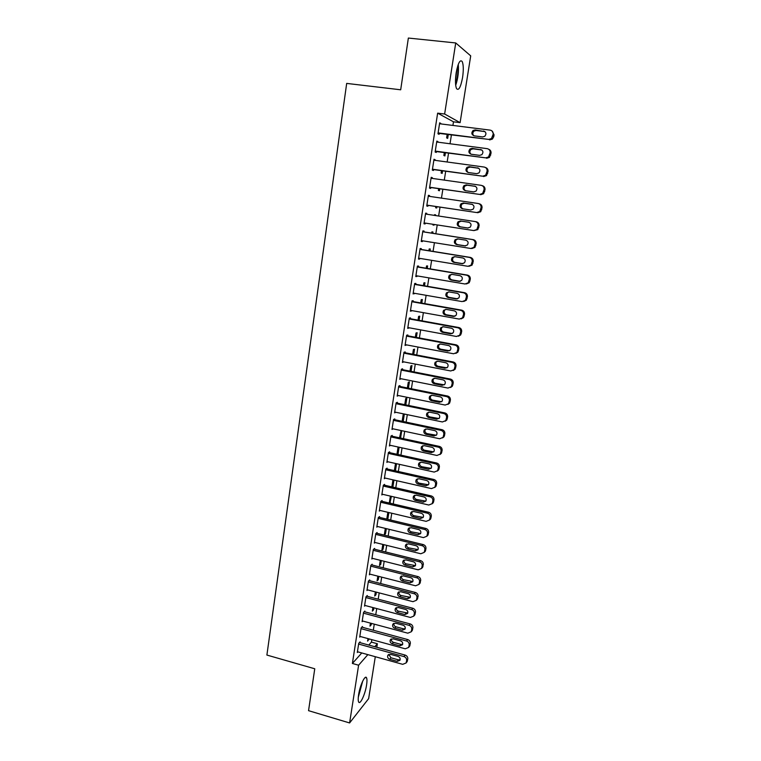 <?xml version="1.0" encoding="UTF-8"?>
<svg xmlns="http://www.w3.org/2000/svg" width="761" height="761" viewBox="0 0 761 761"><rect width="100%" height="100%" fill="white"/><g stroke="black" fill="none" stroke-linecap="round" stroke-linejoin="round"><path stroke-width="1.14" d="M358.593 694.803C359.972 685.309 365.27 674.217 366.583 677.889C367.106 679.154 367.106 681.514 366.574 684.995C365.232 694.27 359.972 705.504 358.593 701.851C358.07 700.615 358.07 698.265 358.593 694.803M456.181 72.752C458.084 62.878 460.11 59.168 462.241 61.603C463.506 64.828 463.62 70.136 462.574 77.517C460.7 87.306 458.683 90.997 456.524 88.59C455.268 85.451 455.154 80.171 456.181 72.752M368.8 645.071L371.435 642.113L371.825 639.649M373.309 630.241L374.269 624.153M375.753 614.755L376.733 608.562M378.207 599.192L379.197 592.895M380.671 583.535L381.689 577.133M383.154 567.792L384.181 561.295M385.656 551.963L386.693 545.361M388.167 536.048L389.223 529.333M390.688 520.048L391.763 513.228M393.228 503.953L394.322 497.028M395.777 487.772L396.89 480.733M398.345 471.506L399.468 464.353M400.923 455.135L402.065 447.877M403.52 438.688L404.681 431.306M406.127 422.136L407.306 414.65M408.752 405.499L409.951 397.889M411.387 388.757L412.605 381.033M414.041 371.929L415.278 364.091M416.714 355.007L417.97 347.045M419.397 337.979L420.671 329.903M422.098 320.857L423.392 312.657M424.809 303.639L426.122 295.316M427.549 286.326L428.881 277.879M430.288 268.909L431.639 260.329M433.057 251.387L434.426 242.683M435.834 233.77L437.223 224.933M438.631 216.019L440.029 207.144M441.456 198.117L442.854 189.261M444.291 180.11L445.689 171.282M447.154 161.988L448.543 153.189M450.027 143.762L451.406 134.992M452.919 125.432L453.489 121.817L460.101 122.645L444.633 114.017L455.725 42.949L470.707 55.857L460.101 122.645M371.435 642.113L377.361 643.739L376.8 647.278M375.297 656.714L368.647 698.627L349.603 722.95L358.612 665.219L367.848 654.641M349.603 722.95L308.547 710.669L314.759 668.776L266.892 655.059L346.683 83.406L400.686 89.788L408.362 38.05L455.725 42.949M371.435 623.392L371.216 624.829L369.97 626.16L370.445 623.126M362.341 627.273L362.455 626.503L361.142 627.873L359.706 637.138L360.305 636.5M376.353 592.153L375.934 594.798L374.707 596.025L375.354 591.896M367.163 596.301L367.278 595.521L365.974 596.786L364.519 606.146L365.166 605.509M381.309 560.572L380.7 564.443L379.482 565.566L380.31 560.315M372.034 564.985L372.158 564.196L370.864 565.347L369.389 574.812L370.093 574.175M386.331 528.638L385.523 533.765L384.315 534.783L385.323 528.391M376.961 533.328L377.085 532.529L375.81 533.566L374.317 543.135L375.087 542.498M391.411 496.353L389.86 503.164M390.383 496.115L389.299 503.04M381.946 501.318L382.07 500.51L380.804 501.432L379.301 511.107L380.148 510.469M396.538 463.696L395.416 470.84M395.511 463.468L394.388 470.612M386.988 468.947L387.111 468.139L385.856 468.938L384.334 478.726L385.285 478.098M401.123 430.545L399.535 437.832M401.732 430.678L400.571 438.051M392.077 436.224L392.21 435.397L390.964 436.072L389.423 445.975L390.507 445.356M405.784 404.881L406.859 398.041L405.699 398.564L404.747 404.671M397.232 403.13L397.366 402.293L396.129 402.845L394.579 412.852L395.806 412.262L394.702 412.034L442.407 421.955L445.765 420.614L446.574 417.589C446.717 415.496 445.784 414.146 443.796 413.518L396.005 403.682M411.054 371.339L411.967 365.565L410.826 365.955L410.008 371.14M402.445 369.656L402.579 368.809L401.361 369.237L399.782 379.359L401.028 378.74M416.391 337.418L417.123 332.719L416.001 332.995L415.335 337.228M407.715 335.801L407.848 334.954L406.64 335.24L405.052 345.484L406.307 344.838M421.784 303.106L422.345 299.52L421.233 299.663L420.719 302.916M413.042 301.565L413.175 300.7L411.996 300.852L410.379 311.211L411.644 310.555M427.235 268.395L427.625 265.941L426.521 265.96L426.17 268.214M418.436 266.93L418.569 266.055L417.399 266.074L415.772 276.547L416.952 276.49L417.047 275.872M432.752 233.285L432.961 231.991L431.877 231.867L431.677 233.113M431.354 242.198L430.26 242.141L431.354 242.217M423.887 231.896L424.029 231.011L422.869 230.887L421.223 241.484L422.384 241.57L422.507 240.79M437.271 197.499L438.355 197.651L437.271 197.508M436.938 206.678L436.728 207.991L435.653 207.782L435.853 206.516M428.386 195.387L429.546 195.558L428.405 195.292L426.74 206.012L427.882 206.241L428.024 205.356M429.546 195.558L429.423 196.357M442.569 170.845L442.17 173.384L441.114 173.032L441.475 170.692M433.97 159.534L435.13 159.696L434.008 159.268L432.315 170.122L433.447 170.493L433.589 169.598M435.13 159.696L435.035 160.333M448.267 134.592L447.668 138.388L446.631 137.893L447.164 134.45M439.611 123.253L440.781 123.396L439.677 122.825L437.965 133.803L439.078 134.336L439.221 133.422M440.781 123.396L440.705 123.891M453.489 121.817L437.642 113.151L352.391 663.459L361.77 652.948M436.776 141.441L437.946 141.603L436.833 141.108L435.13 152.019L436.253 152.466L436.395 151.563M437.946 141.603L437.86 142.164M445.413 152.771L444.909 155.938L443.863 155.51L444.31 152.628M431.173 177.513L432.334 177.674L431.202 177.332L429.518 188.119L430.659 188.424L430.802 187.529M432.334 177.674L432.219 178.397M439.744 188.814L439.439 190.735L438.374 190.459L438.659 188.661M425.627 213.166L426.778 213.337L425.627 213.137L423.972 223.801L425.123 223.953L423.972 223.801M426.778 213.337L426.645 214.202M425.256 223.087L425.123 223.953M434.569 214.707L435.653 214.868L434.569 214.688L434.455 215.392M435.653 214.868L435.539 215.553M434.141 224.457L434.036 225.151L432.952 225.009L433.066 224.295M421.156 249.465L421.29 248.59L420.129 248.533L418.493 259.073L419.653 259.082L419.768 258.379M429.984 250.892L430.279 249.009L429.185 248.961L428.909 250.721M415.734 284.3L415.867 283.434L414.688 283.52L413.071 293.936L414.336 293.261M424.495 285.803L424.971 282.778L423.867 282.854L423.43 285.622M410.369 318.735L410.502 317.879L409.313 318.098L407.706 328.4L408.971 327.744M419.073 320.314L419.73 316.167L418.607 316.376L418.017 320.124M405.071 352.781L405.204 351.934L403.996 352.286L402.407 362.464L403.663 361.836M413.718 354.426L414.536 349.185L413.404 349.518L412.662 354.226M399.829 386.436L399.963 385.599L398.735 386.084L397.175 396.148L398.412 395.539M408.41 388.158L409.408 381.851L408.257 382.307L407.373 387.948M394.645 419.72L394.778 418.892L393.542 419.511L391.991 429.461L393.152 428.852M403.168 421.518L404.329 414.155L403.168 414.726L402.131 421.299M389.527 452.633L389.651 451.815L388.405 452.548L386.873 462.393L387.882 461.765M399.125 447.23L397.984 454.498M398.098 447.011L396.957 454.269M384.457 485.176L384.581 484.367L383.325 485.233L381.813 494.964L382.707 494.327M393.97 480.067L392.857 487.107M392.942 479.839L391.839 486.869M379.444 517.366L379.577 516.567L378.303 517.547L376.8 527.164L377.608 526.526M388.861 512.543L387.958 518.308L386.902 519.145M387.844 512.296L386.778 519.116M374.488 549.195L374.612 548.405L373.328 549.499L371.853 559.021L372.576 558.384M383.82 544.648L383.106 549.147L381.898 550.213L382.812 544.4M369.589 580.681L369.713 579.901L368.419 581.109L366.954 590.526L367.62 589.88M378.826 576.4L378.312 579.663L377.085 580.833L377.827 576.153M364.738 611.825L364.861 611.054L363.558 612.377L362.103 621.689L362.731 621.043M373.889 607.811L373.565 609.856L372.329 611.131L372.89 607.554M359.943 642.636L360.067 641.865L358.745 643.292L357.309 652.51L357.889 651.873M369.009 638.879L367.62 641.104L368.02 638.612M374.764 646.717L377.361 643.739M352.391 663.459L358.612 665.219M437.642 113.151L444.633 114.017M432.952 224.99L434.036 225.151M421.242 241.389L422.384 241.57M418.512 258.892L419.653 259.082M415.81 276.3L416.952 276.49M413.118 293.613L414.25 293.803M410.445 310.821L411.568 311.021M407.782 327.924L408.904 328.134M405.137 344.942L406.26 345.152M402.502 361.856L403.625 362.074M399.886 378.674L401.009 378.902M397.29 395.406L398.403 395.625M389.385 502.526L390.403 502.764M386.94 518.07L387.958 518.308M384.514 533.528L385.523 533.765M382.098 548.9L383.106 549.147M379.701 564.196L380.7 564.443M377.313 579.406L378.312 579.663M374.935 594.541L375.934 594.798M372.576 609.59L373.565 609.856M370.217 624.562L371.216 624.829M367.886 639.459L368.866 639.735M439.535 123.748L490.227 130.141C492.338 130.635 493.318 132.024 493.157 134.307L491.482 138.569L488.705 139.406L438.108 132.89M438.051 133.27L488.705 139.406M483.587 131.006C486.212 132.11 486.612 133.869 484.795 136.286L482.626 136.932L474.179 135.848C471.544 134.707 471.164 132.928 473.047 130.521L475.14 129.941L485.033 131.663M473.789 135.762C472.419 134.193 472.495 132.623 474.027 131.073L476.11 130.483L484.529 131.548M491.967 130.902L494.06 134.84L493.756 136.685L492.386 139.082L489.627 139.919M436.69 142.012L487.192 148.652C489.294 149.156 490.274 150.535 490.113 152.809L488.533 156.966L485.68 157.86L435.273 151.106M435.225 151.41L485.68 157.86M480.581 149.47C483.159 150.545 483.587 152.276 481.865 154.673L479.62 155.358L471.211 154.236C468.624 153.132 468.215 151.382 470.003 148.994L472.162 148.366L481.865 150.003M470.992 154.198C469.489 152.685 469.489 151.106 470.992 149.46L473.142 148.833L481.532 149.936M488.724 149.261C490.445 149.974 491.206 151.306 491.026 153.256L489.456 157.403L486.612 158.288M433.865 160.181L484.177 167.049C486.269 167.563 487.249 168.942 487.097 171.196L485.604 175.249L482.674 176.2L432.457 169.218M432.429 169.437L482.674 176.2M477.594 167.829C480.124 168.875 480.572 170.578 478.935 172.947L476.643 173.679L468.262 172.519C465.713 171.444 465.285 169.722 466.988 167.353L469.204 166.678L478.698 168.248M468.224 172.519C466.588 171.063 466.503 169.475 467.986 167.743L470.193 167.078L478.555 168.219M485.48 167.506C487.344 168.162 488.182 169.513 488.01 171.567L486.526 175.61L483.615 176.552M455.696 85.327C457.998 78.554 458.854 71.572 458.265 64.4M457.799 65.731C458.312 71.972 457.561 78.041 455.563 83.938M455.487 80.552L456.895 69.042M358.279 697.352L362.693 681.133M362.122 682.389L358.431 695.963M359.468 690.512L360.267 687.573M431.059 178.236L481.18 185.332C483.273 185.855 484.234 187.235 484.091 189.479L482.674 193.437L479.687 194.436L429.661 187.225M429.642 187.358L479.687 194.436M474.617 186.074C477.109 187.092 477.575 188.776 476.025 191.125L473.675 191.896L465.332 190.697C462.821 189.651 462.374 187.948 463.991 185.608L466.265 184.894L475.492 186.359M465.494 190.716C463.706 189.346 463.544 187.748 465 185.922L467.264 185.208L475.539 186.388M482.246 185.665C484.253 186.236 485.176 187.606 485.014 189.774L483.615 193.713L480.638 194.711M428.262 196.186L478.203 203.51C480.286 204.043 481.247 205.422 481.095 207.648L479.763 211.51L476.719 212.557L426.873 205.118M426.864 205.175L476.719 212.557M471.668 204.214C474.122 205.213 474.607 206.868 473.123 209.189L470.726 209.998L462.412 208.761C459.948 207.734 459.482 206.069 461.023 203.748L463.344 202.997L472.153 204.338M462.85 208.828C460.862 207.563 460.595 205.946 462.041 203.986L464.353 203.235L472.353 204.414M478.869 203.682L479.154 203.748C481.228 204.281 482.189 205.651 482.036 207.867L480.705 211.72L477.68 212.757M425.494 214.031L475.245 221.575C477.318 222.117 478.279 223.496 478.127 225.713L476.862 229.489L473.77 230.573L424.115 222.916M468.728 222.25C471.145 223.22 471.649 224.856 470.231 227.159L467.796 227.996L459.511 226.721C457.085 225.722 456.6 224.067 458.074 221.774L460.443 220.985L468.728 222.25M468.053 228.024L460.538 226.873C458.112 225.874 457.637 224.229 459.102 221.936L461.461 221.156L468.995 222.307M475.378 221.603L476.205 221.746C478.269 222.279 479.23 223.658 479.078 225.865L477.813 229.622L473.903 230.593M422.736 231.772L472.296 239.544C474.36 240.086 475.321 241.465 475.178 243.672L473.97 247.363L470.831 248.486L421.356 240.609M471.81 248.543L474.931 247.42L476.139 243.748C476.281 241.551 475.33 240.181 473.266 239.639L422.745 231.715M465.818 240.172C468.196 241.132 468.709 242.749 467.349 245.023L464.885 245.889L456.629 244.576C454.241 243.596 453.746 241.969 455.154 239.696L457.551 238.878L465.818 240.172M465.58 245.908L457.665 244.652C455.278 243.672 454.783 242.055 456.191 239.782L457.989 238.944M419.986 249.408L469.375 257.399C471.43 257.95 472.391 259.33 472.239 261.518L471.088 265.132L467.92 266.293L418.626 258.188M469.014 266.293L472.058 265.123L473.209 261.527C473.352 259.339 472.4 257.969 470.355 257.418L420.015 249.275M462.916 257.998C465.256 258.94 465.78 260.528 464.486 262.783L461.984 263.677L453.765 262.336C451.406 261.365 450.902 259.758 452.243 257.503L454.678 256.666L462.916 257.998M462.945 263.667L454.802 262.336C452.453 261.365 451.948 259.767 453.29 257.532L454.84 256.685M417.266 266.949L466.464 275.159C468.51 275.72 469.47 277.09 469.318 279.268L468.224 282.797L465.019 283.996L415.906 275.682M466.369 283.948L469.204 282.721L470.298 279.201C470.441 277.023 469.499 275.663 467.454 275.101L417.294 266.74M460.025 275.71C462.346 276.643 462.878 278.212 461.642 280.438L459.111 281.361L450.921 279.981C448.59 279.03 448.067 277.442 449.361 275.216L451.825 274.34L460.025 275.71M460.262 281.304L451.967 279.905C449.646 278.964 449.133 277.385 450.417 275.159L451.787 274.34M414.555 284.386L463.573 292.804C465.618 293.375 466.56 294.745 466.417 296.914L465.371 300.367L462.136 301.594L413.204 293.061M463.734 301.48L466.36 300.215L467.406 296.771C467.549 294.612 466.607 293.251 464.571 292.681L414.593 284.1M457.161 293.327C459.444 294.241 459.986 295.791 458.797 297.998L456.248 298.94L448.086 297.522C445.794 296.59 445.261 295.021 446.498 292.814L448.99 291.92L457.161 293.327M457.599 298.835L449.142 297.38C446.85 296.448 446.327 294.887 447.563 292.69L448.771 291.891M411.853 301.717L460.7 310.355C462.736 310.926 463.677 312.295 463.535 314.455L462.526 317.841L459.264 319.087L410.512 310.355M461.099 318.897L463.525 317.613L464.533 314.245C464.676 312.096 463.734 310.735 461.708 310.155L411.91 301.366M454.307 310.84C456.562 311.734 457.123 313.275 455.982 315.454L453.404 316.424L445.271 314.968C443.007 314.046 442.464 312.495 443.653 310.317L446.174 309.394L454.307 310.84M454.935 316.243L446.336 314.759C444.072 313.836 443.539 312.295 444.719 310.127L445.784 309.356M409.18 318.954L457.837 327.791C459.863 328.381 460.814 329.751 460.671 331.891L459.701 335.211L456.419 336.476L407.839 327.534M458.464 336.21L460.709 334.916L461.67 331.615C461.813 329.475 460.871 328.115 458.854 327.534L409.247 318.526M451.473 328.248C453.699 329.142 454.269 330.655 453.166 332.814L450.569 333.803L442.474 332.31C440.229 331.396 439.687 329.865 440.828 327.706L443.368 326.773L451.473 328.248M452.272 333.546L443.549 332.034C441.313 331.121 440.771 329.599 441.903 327.449L442.816 326.726M406.517 336.096L455.002 345.142C457.019 345.732 457.96 347.092 457.818 349.232L456.885 352.486L453.585 353.77L405.185 344.628M455.829 353.408L457.903 352.124L458.835 348.88C458.969 346.759 458.036 345.399 456.02 344.809L406.593 335.591M448.657 345.561C450.854 346.436 451.425 347.939 450.369 350.07L447.763 351.078L439.687 349.556C437.48 348.652 436.919 347.14 438.022 344.999L440.581 344.048L448.657 345.561M449.618 350.745L440.771 349.204C438.564 348.31 438.013 346.797 439.107 344.676L439.887 344.01M403.863 353.133L452.177 362.379C454.184 362.987 455.126 364.348 454.983 366.469L454.089 369.665L450.769 370.968L402.54 361.618M453.185 370.512L455.107 369.237L456.001 366.051C456.143 363.939 455.211 362.578 453.204 361.979L403.948 352.562M445.86 362.769C448.029 363.634 448.61 365.128 447.592 367.24L444.966 368.257L436.919 366.697C434.74 365.803 434.17 364.3 435.235 362.188L437.803 361.218L445.86 362.769M446.954 367.848L438.013 366.279C435.834 365.394 435.273 363.901 436.329 361.798L436.985 361.199M401.228 370.084L449.361 379.53C451.368 380.139 452.3 381.499 452.167 383.611L451.302 386.74L447.963 388.062L399.915 378.512M450.541 387.501L452.329 386.246L453.195 383.125C453.328 381.023 452.405 379.663 450.407 379.064L401.332 369.437M443.073 379.882C445.223 380.738 445.803 382.212 444.824 384.305L442.179 385.332L434.17 383.744C432.01 382.859 431.439 381.375 432.467 379.282L435.054 378.303L443.073 379.882M444.3 384.838L435.263 383.259C433.114 382.383 432.543 380.9 433.561 378.816L434.103 378.284M398.612 386.93L446.574 396.576C448.571 397.185 449.504 398.545 449.361 400.647L448.524 403.73L445.175 405.061L397.309 395.311M447.906 404.405L449.57 403.168L450.398 400.096C450.541 398.003 449.608 396.652 447.62 396.043L398.716 386.217M440.305 396.89C442.426 397.746 443.016 399.211 442.074 401.275L439.42 402.312L431.439 400.695C429.299 399.82 428.719 398.345 429.708 396.272L432.305 395.282L440.305 396.89M441.646 401.732L432.543 400.143C430.412 399.268 429.832 397.803 430.821 395.749L431.259 395.282M445.261 421.204L446.821 419.986L447.62 416.971C447.753 414.888 446.831 413.537 444.852 412.919L396.129 402.902M437.546 413.803C439.649 414.659 440.248 416.105 439.335 418.15L436.671 419.197L428.719 417.542C426.598 416.676 426.017 415.211 426.969 413.166L429.585 412.158L437.546 413.803M439.002 418.531L429.822 416.933C427.72 416.067 427.14 414.612 428.091 412.576L428.443 412.177M393.418 420.338L441.028 430.374C443.016 431.002 443.939 432.353 443.806 434.436L443.026 437.413L439.658 438.764L392.124 428.633M442.617 437.908L444.082 436.719L444.862 433.751C444.995 431.687 444.072 430.336 442.093 429.708L393.57 419.492M434.807 430.621C436.89 431.468 437.489 432.904 436.605 434.931L433.941 435.986L426.008 434.303C423.915 433.437 423.335 431.991 424.257 429.965L426.873 428.947L434.807 430.621M436.357 435.235L427.13 433.627C425.047 432.762 424.457 431.325 425.38 429.299L425.646 428.985M390.84 436.9L438.288 447.126C440.267 447.763 441.19 449.114 441.057 451.187L440.296 454.108L436.919 455.468L389.556 445.147M439.972 454.526L441.361 453.356L442.112 450.445C442.246 448.381 441.332 447.03 439.363 446.403L391.087 436.005M432.086 447.344C434.151 448.191 434.75 449.608 433.894 451.615L431.221 452.681L423.325 450.959C421.252 450.103 420.662 448.667 421.556 446.659L424.181 445.642L432.086 447.344M433.713 451.853L424.448 450.217C422.384 449.37 421.794 447.944 422.688 445.936L422.878 445.689M388.281 453.375L435.558 463.791C437.527 464.429 438.45 465.78 438.317 467.844L437.585 470.717L434.198 472.086L386.997 461.575M437.337 471.049L438.65 469.898L439.382 467.035C439.516 464.981 438.602 463.639 436.633 463.002L388.614 452.434M429.385 463.972C431.42 464.809 432.029 466.217 431.202 468.205L428.519 469.28L420.652 467.53C418.598 466.674 417.998 465.256 418.864 463.268L421.499 462.231L429.385 463.972M431.087 468.367L421.784 466.721C419.739 465.875 419.149 464.457 420.005 462.479L420.139 462.298M385.732 469.756L432.847 480.353C434.807 481.009 435.72 482.35 435.596 484.405L434.883 487.23L431.487 488.6L384.457 477.908M434.702 487.487L435.958 486.355L436.671 483.53C436.795 481.494 435.882 480.143 433.932 479.497L386.131 468.757M426.693 480.505C428.709 481.342 429.318 482.74 428.519 484.709L425.827 485.784L417.989 483.996C415.953 483.149 415.363 481.742 416.2 479.772L418.835 478.736L426.693 480.505M428.453 484.795L419.13 483.14C417.104 482.293 416.505 480.885 417.342 478.926L417.418 478.821M383.202 486.041L430.146 496.828C432.096 497.485 433.009 498.826 432.885 500.871L432.191 503.658L428.804 505.028L381.936 494.146M432.077 503.83L433.275 502.717L433.97 499.939C434.093 497.903 433.19 496.562 431.24 495.915L383.668 484.995M424.01 496.952C426.017 497.78 426.626 499.168 425.846 501.118L423.164 502.193L415.344 500.386C413.337 499.539 412.728 498.141 413.546 496.191L416.191 495.154L424.01 496.952M425.837 501.138L416.495 499.454C414.488 498.617 413.889 497.218 414.697 495.278L414.726 495.24M380.681 502.241L427.463 513.209C429.413 513.875 430.317 515.216 430.193 517.242L429.518 519.991L426.122 521.361L379.425 510.308M429.461 520.086L430.612 518.983L431.287 516.243C431.411 514.227 430.507 512.885 428.567 512.229L381.204 501.138M421.347 513.295C423.335 514.122 423.953 515.501 423.192 517.432L420.5 518.507L412.719 516.671C410.721 515.825 410.122 514.446 410.902 512.505L413.556 511.468L421.347 513.295M423.221 517.385L413.87 515.682C411.901 514.855 411.292 513.485 412.053 511.563L410.902 512.505M378.169 518.346L424.79 529.494C426.731 530.16 427.644 531.511 427.511 533.528L426.854 536.229L423.458 537.608L376.923 526.365M426.845 536.248L427.958 535.164L428.614 532.472C428.738 530.465 427.834 529.123 425.903 528.457L378.75 517.195M418.702 529.561C420.671 530.379 421.29 531.749 420.557 533.661L417.865 534.736L410.103 532.871C408.124 532.034 407.515 530.655 408.286 528.743L410.94 527.696L418.702 529.561M420.614 533.547L411.263 531.825C409.342 531.026 408.714 529.685 409.399 527.801M375.687 534.365L422.136 545.694C424.077 546.369 424.98 547.711 424.857 549.718L424.21 552.381L420.814 553.761L374.441 542.346M424.296 552.296L425.323 551.259L425.96 548.605C426.084 546.598 425.18 545.266 423.259 544.591L376.305 533.166M416.077 545.723C418.027 546.541 418.645 547.901 417.932 549.794L415.23 550.878L407.506 548.976C405.546 548.139 404.938 546.779 405.68 544.876L408.334 543.83L416.077 545.723M418.027 549.613L408.667 547.872C406.802 547.102 406.165 545.799 406.764 543.944M373.204 550.298L419.501 561.799C421.423 562.484 422.326 563.815 422.203 565.813L421.584 568.438L418.189 569.818L371.977 558.232M421.765 568.248L423.316 564.643C423.439 562.655 422.545 561.323 420.624 560.638L373.87 549.042M413.451 561.799C415.392 562.617 416.01 563.968 415.316 565.842L412.624 566.926L404.919 564.995C402.969 564.158 402.36 562.807 403.083 560.924L405.746 559.877L413.451 561.799M415.439 565.604L406.089 563.834C404.262 563.092 403.615 561.808 404.148 559.991M370.74 566.136L416.876 577.818C418.797 578.503 419.692 579.844 419.577 581.823L418.959 584.419L415.573 585.789L369.513 574.032M419.235 584.115L420.69 580.595C420.814 578.617 419.92 577.285 418.008 576.6L371.444 564.833M410.854 577.789C412.776 578.607 413.394 579.939 412.719 581.804L410.027 582.878L402.35 580.928C400.419 580.091 399.801 578.75 400.514 576.886L403.168 575.839L410.854 577.789M412.862 581.499L403.53 579.701C401.751 578.988 401.095 577.732 401.551 575.953M368.295 581.899L414.269 593.742C416.181 594.436 417.076 595.768 416.952 597.746L416.362 600.305L412.966 601.675L367.068 589.737M416.714 599.896L418.084 596.462C418.208 594.493 417.313 593.161 415.401 592.467L369.028 580.538M408.267 593.685C410.169 594.503 410.797 595.834 410.131 597.68L407.439 598.755L399.791 596.767C397.879 595.939 397.261 594.598 397.946 592.752L400.609 591.706L408.267 593.685M410.303 597.318L400.98 595.492C399.24 594.788 398.574 593.57 398.983 591.83M365.86 597.566L411.672 609.58C413.575 610.284 414.469 611.616 414.355 613.585L413.765 616.106L410.379 617.466L364.643 605.366M414.193 615.592L415.487 612.234C415.611 610.274 414.716 608.952 412.814 608.248L366.621 596.158M405.689 609.494C407.582 610.312 408.21 611.635 407.563 613.461L404.871 614.536L397.242 612.519C395.349 611.692 394.731 610.36 395.397 608.534L398.06 607.487L405.689 609.494M407.744 613.043L398.441 611.188C396.747 610.512 396.072 609.314 396.424 607.611M363.435 613.147L409.085 625.333C410.988 626.037 411.882 627.368 411.758 629.328L411.197 631.82L407.801 633.181L362.226 620.909M411.682 631.211L412.9 627.93C413.023 625.98 412.139 624.648 410.236 623.944L364.234 611.692M403.13 625.219C405.004 626.037 405.632 627.349 405.004 629.157L402.312 630.232L394.721 628.186C392.838 627.359 392.219 626.037 392.866 624.22L395.53 623.183L403.13 625.219M405.204 628.681L403.492 628.824L395.92 626.798C394.265 626.141 393.589 624.971 393.884 623.297M361.018 628.653L406.526 641C408.419 641.713 409.304 643.045 409.19 644.986L408.628 647.449L405.242 648.8L359.82 636.367M409.18 646.736L410.331 643.53C410.455 641.59 409.57 640.267 407.677 639.554L361.846 627.14M400.59 640.857C402.445 641.666 403.073 642.978 402.464 644.776L399.772 645.842L392.2 643.768C390.336 642.94 389.718 641.628 390.355 639.83L393.009 638.793L400.59 640.857M402.674 644.244L400.952 644.386L393.408 642.322C391.791 641.685 391.116 640.543 391.354 638.907M358.631 644.063L403.967 656.581C405.86 657.295 406.745 658.626 406.631 660.558L406.079 662.983L402.702 664.334L357.432 651.739M406.688 662.184L407.782 659.045C407.896 657.114 407.011 655.792 405.137 655.078L359.477 642.503M398.051 656.41C399.906 657.219 400.533 658.522 399.934 660.301L397.252 661.366L389.699 659.264C387.844 658.446 387.225 657.133 387.844 655.354L390.498 654.317L398.051 656.41M400.153 659.72L398.431 659.854L390.916 657.77L388.852 654.422M494.06 134.84L493.157 134.307M493.756 136.685L492.852 136.162M475.14 129.941L476.11 130.483M491.026 153.256L490.113 152.809M490.731 155.092L489.818 154.645M472.162 148.366L473.142 148.833M488.01 171.567L487.097 171.196M487.715 173.394L486.793 173.023M469.204 166.678L470.193 167.078M485.014 189.774L484.091 189.479M484.719 191.591L483.787 191.296M466.265 184.894L467.264 185.208M482.036 207.867L481.095 207.648M481.742 209.675L480.8 209.456M463.344 202.997L464.353 203.235M479.078 225.865L478.127 225.713M478.783 227.653L477.832 227.51M460.443 220.985L461.461 221.156M459.511 226.721L460.538 226.873M473.266 239.639L472.296 239.544M476.139 243.748L475.178 243.672M475.844 245.527L474.883 245.461M464.885 245.889L465.371 245.927M456.629 244.576L457.665 244.652M470.355 257.418L469.375 257.399M473.209 261.527L472.239 261.518M472.914 263.296L471.944 263.296M461.984 263.677L462.888 263.677M453.765 262.336L454.802 262.336M467.454 275.101L466.464 275.159M470.298 279.201L469.318 279.268M470.013 280.961L469.033 281.037M459.111 281.361L460.129 281.285M450.921 279.981L451.967 279.905M464.571 292.681L463.573 292.804M467.406 296.771L466.417 296.914M467.121 298.521L466.132 298.673M456.248 298.94L457.275 298.797M448.086 297.522L449.142 297.38M461.708 310.155L460.7 310.355M464.533 314.245L463.535 314.455M464.248 315.986L463.249 316.205M453.404 316.424L454.431 316.205M445.271 314.968L446.336 314.759M458.854 327.534L457.837 327.791M461.67 331.615L460.671 331.891M461.385 333.347L460.386 333.632M450.569 333.803L451.615 333.508M442.474 332.31L443.549 332.034M456.02 344.809L455.002 345.142M458.835 348.88L457.818 349.232M458.55 350.602L457.532 350.964M447.763 351.078L448.809 350.716M439.687 349.556L440.771 349.204M453.204 361.979L452.177 362.379M456.001 366.051L454.983 366.469M455.725 367.763L454.697 368.191M444.966 368.257L446.022 367.829M436.919 366.697L438.013 366.279M450.407 379.064L449.361 379.53M453.195 383.125L452.167 383.611M452.919 384.828L451.882 385.313M442.179 385.332L443.254 384.847M434.17 383.744L435.263 383.259M447.62 396.043L446.574 396.576M450.398 400.096L449.361 400.647M450.122 401.789L449.085 402.35M439.42 402.312L440.495 401.76M431.439 400.695L432.543 400.143M444.852 412.919L443.796 413.518M447.62 416.971L446.574 417.589M447.344 418.655L446.298 419.282M436.671 419.197L437.756 418.579M428.719 417.542L429.822 416.933M442.093 429.708L441.028 430.374M444.862 433.751L443.806 434.436M444.586 435.425L443.53 436.12M433.941 435.986L435.026 435.302M426.008 434.303L427.13 433.627M439.363 446.403L438.288 447.126M442.112 450.445L441.057 451.187M441.846 452.101L440.781 452.852M431.221 452.681L432.315 451.929M423.325 450.959L424.448 450.217M436.633 463.002L435.558 463.791M439.382 467.035L438.317 467.844M439.116 468.69L438.041 469.499M428.519 469.28L429.623 468.462M420.652 467.53L421.784 466.721M433.932 479.497L432.847 480.353M436.671 483.53L435.596 484.405M436.395 485.176L435.321 486.051M425.827 485.784L426.94 484.909M417.989 483.996L419.13 483.14M431.24 495.915L430.146 496.828M433.97 499.939L432.885 500.871M433.703 501.575L432.619 502.507M423.164 502.193L424.277 501.261M415.344 500.386L416.495 499.454M428.567 512.229L427.463 513.209M431.287 516.243L430.193 517.242M431.021 517.87L429.927 518.878M420.5 518.507L421.632 517.518M412.719 516.671L413.87 515.682M425.903 528.457L424.79 529.494M428.614 532.472L427.511 533.528M428.348 534.089L427.244 535.145M417.865 534.736L418.997 533.68M410.103 532.871L411.263 531.825M423.259 544.591L422.136 545.694M425.96 548.605L424.857 549.718M425.694 550.213L424.59 551.325M415.23 550.878L416.372 549.765M407.506 548.976L408.667 547.872M420.624 560.638L419.501 561.799M423.316 564.643L422.203 565.813M423.059 566.241L421.946 567.421M412.624 566.926L413.765 565.746M404.919 564.995L406.089 563.834M418.008 576.6L416.876 577.818M420.69 580.595L419.577 581.823M420.433 582.184L419.311 583.421M410.027 582.878L411.178 581.651M402.35 580.928L403.53 579.701M415.401 592.467L414.269 593.742M418.084 596.462L416.952 597.746M417.818 598.041L416.695 599.335M407.439 598.755L408.6 597.461M399.791 596.767L400.98 595.492M412.814 608.248L411.672 609.58M415.487 612.234L414.355 613.585M415.23 613.804L414.089 615.164M404.871 614.536L406.041 613.185M397.242 612.519L398.441 611.188M410.236 623.944L409.085 625.333M412.9 627.93L411.758 629.328M412.643 629.49L411.501 630.898M402.312 630.232L403.492 628.824M394.721 628.186L395.92 626.798M407.677 639.554L406.526 641M410.331 643.53L409.19 644.986M410.074 645.081L408.933 646.546M399.772 645.842L400.952 644.386M392.2 643.768L393.408 642.322M405.137 655.078L403.967 656.581M407.782 659.045L406.631 660.558M407.525 660.596L406.374 662.118M397.252 661.366L398.431 659.854M389.699 659.264L390.916 657.77M366.583 677.889L365.204 677.499M492.386 139.082L491.482 138.569M473.047 130.521L474.027 131.073M489.456 157.403L488.533 156.966M470.003 148.994L470.992 149.46M486.526 175.61L485.604 175.249M466.988 167.353L467.986 167.743M483.615 193.713L482.674 193.437M463.991 185.608L465 185.922M480.705 211.72L479.763 211.51M461.023 203.748L462.041 203.986M477.813 229.622L476.862 229.489M458.074 221.774L459.102 221.936M474.931 247.42L473.97 247.363M455.154 239.696L456.191 239.782M472.058 265.123L471.088 265.132M452.243 257.503L453.29 257.532M469.204 282.721L468.224 282.797M449.361 275.216L450.417 275.159M466.36 300.215L465.371 300.367M446.498 292.814L447.563 292.69M463.525 317.613L462.526 317.841M443.653 310.317L444.719 310.127M460.709 334.916L459.701 335.211M440.828 327.706L441.903 327.449M457.903 352.124L456.885 352.486M438.022 344.999L439.107 344.676M455.107 369.237L454.089 369.665M435.235 362.188L436.329 361.798M452.329 386.246L451.302 386.74M432.467 379.282L433.561 378.816M449.57 403.168L448.524 403.73M429.708 396.272L430.821 395.749M446.821 419.986L445.765 420.614M426.969 413.166L428.091 412.576M444.082 436.719L443.026 437.413M424.257 429.965L425.38 429.299M441.361 453.356L440.296 454.108M421.556 446.659L422.688 445.936M438.65 469.898L437.585 470.717M418.864 463.268L420.005 462.479M435.958 486.355L434.883 487.23M416.2 479.772L417.342 478.926M433.275 502.717L432.191 503.658M413.546 496.191L414.697 495.278M430.612 518.983L429.518 519.991M427.958 535.164L426.854 536.229M408.286 528.743L409.294 527.849M425.323 551.259L424.21 552.381M405.68 544.876L406.602 544.02M422.697 567.259L421.584 568.438M403.083 560.924L403.929 560.106M420.082 583.173L418.959 584.419M400.514 576.886L401.275 576.096M417.485 599.002L416.362 600.305M397.946 592.752L398.65 592.001M414.907 614.745L413.765 616.106M395.397 608.534L396.043 607.82M412.338 630.403L411.197 631.82M392.866 624.22L393.466 623.544M409.779 645.975L408.628 647.449M390.355 639.83L390.897 639.183M407.24 661.461L406.079 662.983M387.844 655.354L388.348 654.736"/></g></svg>
